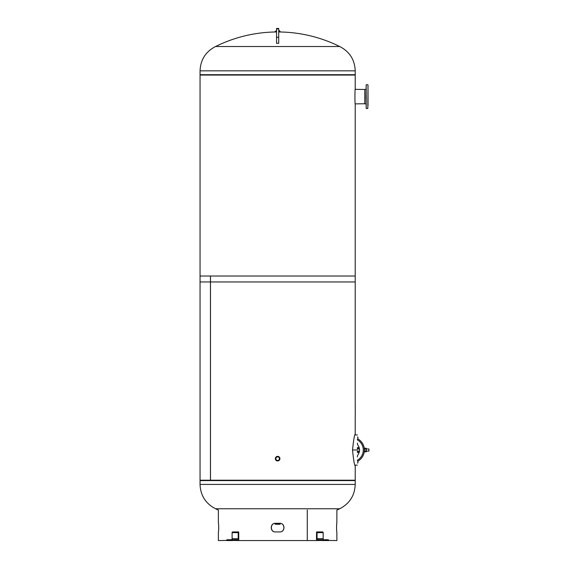 <?xml version="1.0" encoding="UTF-8"?>
<svg xmlns="http://www.w3.org/2000/svg" width="569" height="569" viewBox="0 0 569 569"><rect width="100%" height="100%" fill="white"/><g stroke="black" fill="none" stroke-linecap="round" stroke-linejoin="round"><path stroke-width="0.85" d="M355.22 281.947L200.053 281.947L200.053 75.065L355.22 75.065L355.22 89.34C354.836 88.842 354.836 104.369 355.22 103.885L355.22 281.947M355.212 103.878L364.779 103.75M364.779 89.475L355.22 89.34M357.375 434.951L354.992 434.951L355.134 434.524M355.22 415.142L355.22 434.282C354.515 434.325 353.619 439.567 352.517 450.001C353.605 460.477 354.508 465.741 355.22 465.798L355.134 465.556M355.22 465.798L355.22 480.208L210.48 480.208L210.48 276.022L355.22 276.022L355.22 406.273M200.053 480.208L200.053 276.022L210.445 276.022L210.445 480.208L200.053 480.208M355.22 480.577L200.053 480.577L200.053 484.425L355.22 484.425L355.22 480.577L354.572 480.208M218.375 510.109A139.647 139.647 0 0 1 215.573 508.757L339.7 508.757C349.586 503.65 354.757 495.542 355.22 484.425M336.898 510.109A139.647 139.647 0 0 0 339.7 508.757M278.71 31.964A139.647 139.647 0 0 1 339.7 46.516C349.586 51.623 354.757 59.731 355.22 70.848L200.053 70.848L200.053 74.695L355.22 74.695L354.572 75.065M339.7 46.516L215.573 46.516C205.686 51.623 200.516 59.731 200.053 70.848M276.555 31.964A139.647 139.647 0 0 0 215.573 46.516M357.375 450.001L352.517 450.001M357.375 452.092A0.811 0.811 0 0 0 357.496 451.658L357.375 451.253M357.375 447.988A0.811 0.811 0 0 1 357.496 448.422L357.375 447.988A0.811 0.811 0 0 1 357.496 448.422L357.375 448.827M357.496 451.253L357.496 451.658M357.496 448.827L357.496 448.422M358.676 451.117L358.676 452.462L357.375 452.462L357.567 451.658L357.36 452.462M357.375 456.964A4.31 4.31 0 0 1 358.129 454.524A7.902 7.902 0 0 0 358.129 445.555A7.902 7.902 0 0 1 359.452 448.962L357.375 448.962L357.36 447.611L357.567 448.422L357.36 447.611L358.676 447.611L358.676 448.962L359.452 448.962A7.902 7.902 0 0 0 358.129 445.555A4.31 4.31 0 0 1 357.375 443.109M357.567 451.117L357.567 451.658M357.375 439.261L357.908 439.126L357.908 437.106L357.375 437.106M364.373 450.94L366.272 450.94L366.272 448.244L364.373 448.244L364.373 450.029C364.309 448.472 364.309 448.472 364.373 450.036C364.309 451.601 364.309 451.601 364.373 450.036L364.373 451.836L366.272 451.836L366.272 449.503M364.331 451.117A12.753 12.753 0 0 1 357.908 461.132A12.753 12.753 0 0 0 357.908 438.948A12.753 12.753 0 0 1 364.331 448.962L364.331 448.962A12.753 12.753 0 0 0 357.908 438.948A12.753 12.753 0 0 1 357.908 461.132A12.753 12.753 0 0 0 364.331 451.117L364.373 451.117M357.375 462.967L357.908 462.967L357.908 460.947L357.375 460.812M359.452 451.117A7.902 7.902 0 0 1 358.129 454.524A7.902 7.902 0 0 0 359.452 451.117L357.375 451.117M368.876 448.962L366.272 448.962L368.876 448.962L368.876 451.117L366.272 451.117M368.947 451.046L368.947 449.026L368.947 451.046M368.947 450.036C368.947 448.742 368.947 448.742 368.947 450.036C368.947 451.338 368.947 451.338 368.947 450.036M364.373 449.154L366.272 449.154L366.272 450.577M277.636 460.947A2.29 2.29 0 0 1 275.346 458.657A2.29 2.29 0 0 1 277.636 456.366A2.29 2.29 0 0 1 279.927 458.657A2.29 2.29 0 0 1 277.636 460.947A2.29 2.29 0 0 0 279.927 458.657A2.29 2.29 0 0 0 277.636 456.366A2.29 2.29 0 0 0 275.346 458.657A2.29 2.29 0 0 0 277.636 460.947A2.283 2.283 0 0 1 275.353 458.657A2.283 2.283 0 0 1 277.636 456.374A2.283 2.283 0 0 1 279.92 458.657A2.283 2.283 0 0 1 277.636 460.947C274.685 459.418 274.685 457.896 277.636 456.374C280.581 457.896 280.581 459.418 277.636 460.947M277.636 456.871A1.785 1.785 0 0 1 279.422 458.657A1.785 1.785 0 0 1 277.636 460.449A1.785 1.785 0 0 1 275.844 458.657A1.785 1.785 0 0 1 277.636 456.871M275.844 524.255L279.422 524.255M280.197 524.127L275.076 524.127L275.076 523.48L280.197 523.345L275.069 523.345L280.197 523.473L280.062 524.255M276.555 31.537L275.076 31.544L275.076 31.928L276.555 31.928M279.052 31.537L280.062 31.537L279.052 31.537M278.71 31.928L280.197 31.928L280.197 31.544L278.71 31.544M275.446 523.309C269.855 523.06 269.848 532.179 275.446 531.93L279.784 531.93C285.368 532.179 285.375 523.06 279.784 523.309L275.446 523.309M218.375 509.973L218.375 523.309M218.411 531.93L218.411 531.93C218.788 532.179 218.788 523.06 218.411 523.309M218.375 531.93L218.375 540.55L226.59 540.45A0.711 0.505 -90 0 1 227.088 539.739L237.444 539.739A1.074 0.761 90 0 0 238.205 538.665L238.205 532.641A0.711 0.505 -90 0 1 238.71 531.93L238.774 540.55L232.678 540.45A0.711 0.505 -90 0 1 233.183 539.739M316.492 540.55L322.587 540.45A0.711 0.505 -90 0 0 322.09 539.739L317.829 539.739A1.074 0.761 90 0 1 317.061 538.665L317.061 532.641A0.711 0.505 -90 0 0 316.563 531.93L316.492 540.55L307.267 540.55L307.267 509.973L307.267 540.55L238.774 540.55M336.898 509.973L336.855 523.309C336.478 523.06 336.478 532.179 336.855 531.93C336.485 532.179 336.485 523.06 336.862 523.309M336.862 531.93L336.898 540.55L328.683 540.45A0.711 0.505 -90 0 0 328.178 539.739L322.09 539.739M275.517 531.93L279.756 531.93L275.517 531.93C270.005 532.179 269.998 523.06 275.517 523.309L275.844 523.345M279.756 531.93C285.261 532.179 285.268 523.06 279.756 523.309M275.474 523.309C269.962 523.06 269.955 532.179 275.474 531.93M231.348 539.739A1.074 0.761 90 0 0 232.109 538.665L232.109 532.641A0.711 0.505 -90 0 1 232.614 531.93L232.678 531.93M234.563 539.739L237.444 539.739M226.59 540.55L232.678 540.55M227.088 539.739L234.208 539.739M232.614 531.93L238.71 531.93M324.465 539.739L321.065 539.739M317.829 539.739L320.71 539.739M322.587 540.55L328.683 540.55M323.925 539.739A1.074 0.761 90 0 1 323.156 538.665L323.156 532.641A0.711 0.505 -90 0 0 322.659 531.93L316.563 531.93M355.255 405.861L355.241 415.526M276.555 28.919L276.555 28.45L278.71 28.45L278.71 28.919L276.555 28.919L276.555 37.277L278.71 37.277L278.71 28.919M276.555 37.277L276.555 43.308L278.71 43.308L278.71 37.277M368.015 84.966L367.809 108.466L368.015 84.966M365.988 96.616L366.194 84.76L366.194 108.466L365.988 96.616M368.015 85.435L368.015 87.32M368.015 105.77L368.015 88.43M368.015 95.67L368.015 90.322M365.988 89.376L364.779 89.376L364.779 103.857L365.988 103.857M357.375 460.2A11.672 11.672 0 0 0 357.375 439.88M277.636 456.409A2.255 2.255 0 0 0 275.382 458.657A2.255 2.255 0 0 0 277.636 460.911A2.255 2.255 0 0 0 279.891 458.657A2.255 2.255 0 0 0 277.636 456.409M279.393 30.577L278.71 30.712M279.521 30.712L278.71 31.003M276.555 31.003L275.211 31.537M276.555 30.712L275.752 31.003M232.109 532.641L238.205 532.641M232.109 538.665L238.205 538.665M226.59 540.45L232.678 540.45M322.587 540.45L328.683 540.45M317.061 538.665L323.156 538.665M317.061 532.641L323.156 532.641M215.573 508.757C205.686 503.65 200.516 495.542 200.053 484.425M200.693 480.208L200.053 480.577M355.22 70.848L355.22 74.695M200.693 75.065L200.053 74.695M354.992 465.122L357.375 465.122M279.521 31.003L280.062 31.537M367.809 84.76L366.194 84.76M367.809 108.466L366.194 108.466"/></g></svg>
